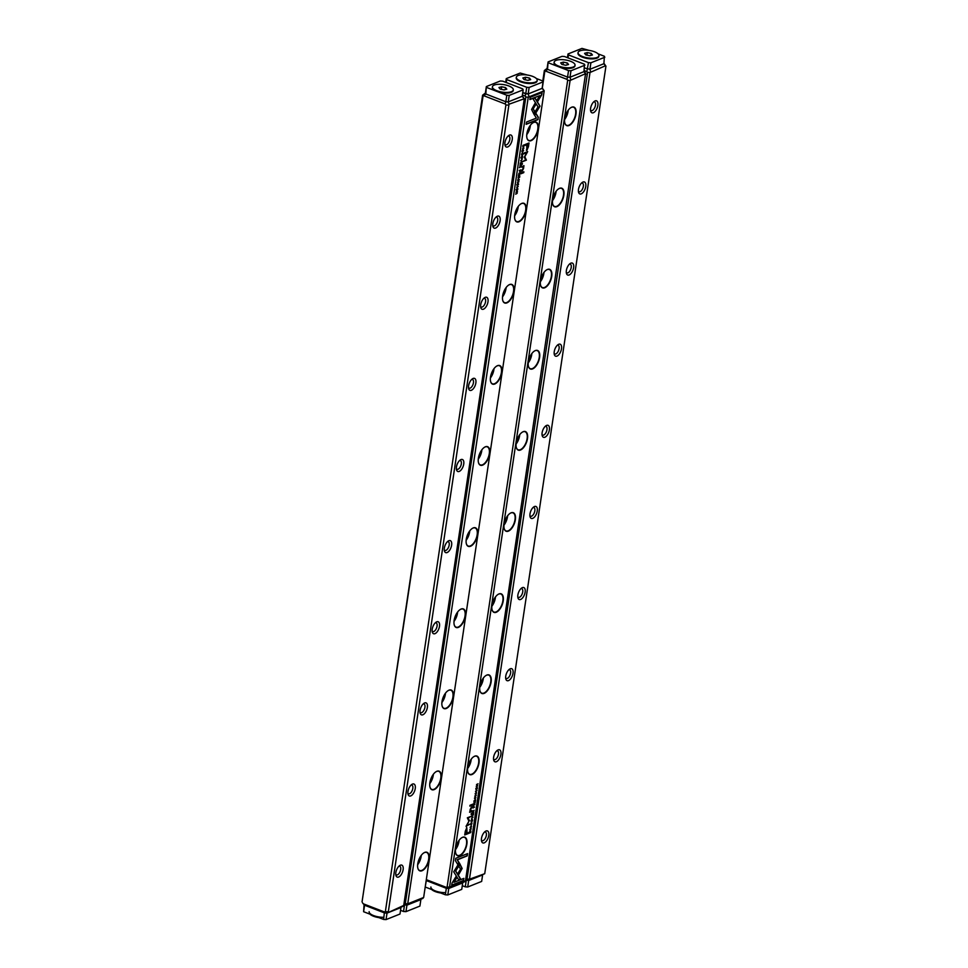 <?xml version="1.0" encoding="UTF-8"?>
<svg xmlns="http://www.w3.org/2000/svg" width="968" height="968" viewBox="0 0 968 968"><rect width="100%" height="100%" fill="white"/><g stroke="black" fill="none" stroke-linecap="round" stroke-linejoin="round"><path stroke-width="1.45" d="M403.063 906.302L386.994 913.114L403.729 905.431L524.281 98.748L509.011 104.229L508.236 101.894L522.2 96.316L523.168 89.83L522.732 88.887L502.719 81.155L500.287 80.997L486.347 86.563L485.815 94.005L505.828 101.737L505.211 103.987L483.952 95.784L483.044 96.122L362.056 901.849L482.608 95.166L485.355 93.061L485.779 93.993L505.853 101.749L508.236 101.894L522.2 96.28M387.019 913.114L386.05 919.6L399.99 914.034L400.958 907.548L387.019 913.114L384.623 912.969L364.549 905.213L362.492 902.805M485.815 94.005L485.355 93.061M363.194 903.761L384.453 911.965L385.361 911.638L505.925 104.955L505.211 103.987M512.241 139.561A6.425 3.158 -68.9 0 1 508.732 146.325A6.425 3.158 -68.9 0 1 505.03 145.321A6.425 3.158 -68.9 0 1 508.853 135.423A6.425 3.158 -68.9 0 1 512.241 139.561M500.117 220.68A6.425 3.158 -68.9 0 1 496.608 227.444A6.425 3.158 -68.9 0 1 492.906 226.439A6.425 3.158 -68.9 0 1 496.729 216.542A6.425 3.158 -68.9 0 1 500.117 220.68M487.993 301.81A6.425 3.158 -68.9 0 1 484.484 308.574A6.425 3.158 -68.9 0 1 480.781 307.57A6.425 3.158 -68.9 0 1 484.605 297.672A6.425 3.158 -68.9 0 1 487.993 301.81M475.869 382.929A6.425 3.158 -68.9 0 1 472.36 389.693A6.425 3.158 -68.9 0 1 468.657 388.688A6.425 3.158 -68.9 0 1 472.481 378.791A6.425 3.158 -68.9 0 1 475.869 382.929M463.745 464.047A6.425 3.158 -68.9 0 1 460.236 470.811A6.425 3.158 -68.9 0 1 456.533 469.807A6.425 3.158 -68.9 0 1 460.357 459.909A6.425 3.158 -68.9 0 1 463.745 464.047M451.62 545.178A6.425 3.158 -68.9 0 1 448.111 551.941A6.425 3.158 -68.9 0 1 444.421 550.937A6.425 3.158 -68.9 0 1 448.232 541.039A6.425 3.158 -68.9 0 1 451.62 545.178M439.496 626.296A6.425 3.158 -68.9 0 1 435.987 633.06A6.425 3.158 -68.9 0 1 432.297 632.056A6.425 3.158 -68.9 0 1 436.108 622.158A6.425 3.158 -68.9 0 1 439.496 626.296M427.372 707.414A6.425 3.158 -68.9 0 1 423.863 714.178A6.425 3.158 -68.9 0 1 420.173 713.174A6.425 3.158 -68.9 0 1 423.984 703.276A6.425 3.158 -68.9 0 1 427.372 707.414M415.248 788.545A6.425 3.158 -68.9 0 1 411.739 795.309A6.425 3.158 -68.9 0 1 408.048 794.305A6.425 3.158 -68.9 0 1 411.86 784.407A6.425 3.158 -68.9 0 1 415.248 788.545M403.124 869.663A6.425 3.158 -68.9 0 1 399.615 876.427A6.425 3.158 -68.9 0 1 395.924 875.423A6.425 3.158 -68.9 0 1 399.736 865.525A6.425 3.158 -68.9 0 1 403.124 869.663M509.011 104.229L388.253 912.207M522.26 95.892L524.281 98.748M385.361 911.638L387.793 911.783M508.345 105.113L505.925 104.955M483.044 96.122L482.608 95.166M395.755 874.382A4.659 2.287 111.1 0 0 396.384 874.915A4.659 2.287 111.1 0 0 400.691 869.506A4.659 2.287 111.1 0 0 399.736 866.215A4.659 2.287 111.1 0 0 398.925 866.191M407.879 793.264A4.659 2.287 111.1 0 0 408.508 793.784A4.659 2.287 111.1 0 0 412.816 788.388A4.659 2.287 111.1 0 0 411.86 785.084A4.659 2.287 111.1 0 0 411.049 785.06M420.003 712.133A4.659 2.287 111.1 0 0 420.62 712.666A4.659 2.287 111.1 0 0 424.94 707.269A4.659 2.287 111.1 0 0 423.984 703.966A4.659 2.287 111.1 0 0 423.173 703.942M432.127 631.015A4.659 2.287 111.1 0 0 432.744 631.547A4.659 2.287 111.1 0 0 437.064 626.139A4.659 2.287 111.1 0 0 436.108 622.847A4.659 2.287 111.1 0 0 435.298 622.823M444.251 549.897A4.659 2.287 111.1 0 0 444.869 550.417A4.659 2.287 111.1 0 0 449.188 545.02A4.659 2.287 111.1 0 0 448.232 541.729A4.659 2.287 111.1 0 0 447.422 541.693M456.376 468.766A4.659 2.287 111.1 0 0 456.993 469.298A4.659 2.287 111.1 0 0 461.312 463.902A4.659 2.287 111.1 0 0 460.357 460.599A4.659 2.287 111.1 0 0 459.546 460.574M468.5 387.648A4.659 2.287 111.1 0 0 469.117 388.18A4.659 2.287 111.1 0 0 473.437 382.771A4.659 2.287 111.1 0 0 472.481 379.48A4.659 2.287 111.1 0 0 471.67 379.456M480.624 306.529A4.659 2.287 111.1 0 0 481.241 307.05A4.659 2.287 111.1 0 0 485.561 301.653A4.659 2.287 111.1 0 0 484.605 298.362A4.659 2.287 111.1 0 0 483.794 298.325M492.748 225.411A4.659 2.287 111.1 0 0 493.365 225.931A4.659 2.287 111.1 0 0 497.685 220.535A4.659 2.287 111.1 0 0 496.729 217.231A4.659 2.287 111.1 0 0 495.918 217.207M504.873 144.28A4.659 2.287 111.1 0 0 505.49 144.813A4.659 2.287 111.1 0 0 509.809 139.404A4.659 2.287 111.1 0 0 508.853 136.113A4.659 2.287 111.1 0 0 508.043 136.089M386.05 919.6L383.618 919.443L384.453 911.965M485.779 93.993L483.952 95.784M523.821 98.325L522.212 96.316M520.675 160.894L521.982 161.293L520.929 160.627L522.321 159.018L520.675 160.894L521.982 161.293M534.493 115.132L540.023 106.129L535.014 98.01L533.029 98.797L538.039 106.916L533.767 113.885L534.493 115.132M539.273 104.907L539.757 106.032L534.336 114.865M542.068 92.565L530.186 97.308L529.847 99.583L539.757 95.626L536.938 100.224L537.688 101.434L541.717 94.864L542.068 92.565M531.589 109.457L533.622 113.558L534.856 111.55L533.174 108.84L535.909 104.362L535.159 103.14L531.589 109.457M521.667 155.049L522.49 153.343L522.587 154.868L523.119 153.791L522.538 152.968L521.909 155.146L521.631 154.36M522.986 153.743L522.538 152.968M521.546 154.19L522.224 153.246L522.974 153.815M520.554 170.816L520.699 169.908L519.247 170.489L520.034 171.832L520.409 170.755M519.731 170.537L520.034 171.832L519.514 170.876M522.454 149.012L523.954 148.092L522.454 149.012M518.364 176.382L518.122 178.027L518.485 176.66L518.8 177.688L519.586 176.212L519.574 177.422L519.816 175.801L518.364 176.382M522.502 156.889L522.647 156.949C522.393 155.57 521.885 155.775 521.159 157.542C521.413 158.921 521.921 158.728 522.647 156.949L522.442 156.017M521.159 157.542L521.365 158.474M520.131 173.696L520.264 172.776L518.824 173.345L519.356 173.877L518.545 175.196L519.961 173.635M519.235 174.325L519.876 173.599M517.614 184.065L517.372 185.674L518.57 184.295L518.303 183.46L517.408 185.311L517.36 183.968L517.263 185.263M518.424 184.235L518.303 183.46M517.081 184.852L517.372 185.674L516.815 184.755M538.365 117.322L535.909 113.329L534.687 115.337L536.381 118.108L526.495 122.053L526.156 124.34L538.026 119.596L538.111 117.225L538.026 119.596M528.262 97.163L407.709 903.834L423.645 897.481L544.197 90.798L528.262 97.163L525.842 97.006L405.277 903.688L407.709 903.834M429.018 859.33A9.934 4.876 -68.9 0 1 423.585 869.796A9.934 4.876 -68.9 0 1 417.861 868.248A9.934 4.876 -68.9 0 1 423.778 852.917A9.934 4.876 -68.9 0 1 429.018 859.33M441.142 778.199A9.934 4.876 -68.9 0 1 435.709 788.678A9.934 4.876 -68.9 0 1 429.986 787.117A9.934 4.876 -68.9 0 1 435.902 771.798A9.934 4.876 -68.9 0 1 441.142 778.199M453.266 697.081A9.934 4.876 -68.9 0 1 447.833 707.548A9.934 4.876 -68.9 0 1 442.11 705.999A9.934 4.876 -68.9 0 1 448.027 690.68A9.934 4.876 -68.9 0 1 453.266 697.081M465.39 615.963A9.934 4.876 -68.9 0 1 459.957 626.429A9.934 4.876 -68.9 0 1 454.234 624.88A9.934 4.876 -68.9 0 1 460.151 609.55A9.934 4.876 -68.9 0 1 465.39 615.963M477.514 534.832A9.934 4.876 -68.9 0 1 472.081 545.311A9.934 4.876 -68.9 0 1 466.358 543.75A9.934 4.876 -68.9 0 1 472.275 528.431A9.934 4.876 -68.9 0 1 477.514 534.832M489.639 453.714A9.934 4.876 -68.9 0 1 484.206 464.18A9.934 4.876 -68.9 0 1 478.482 462.631A9.934 4.876 -68.9 0 1 484.399 447.313A9.934 4.876 -68.9 0 1 489.639 453.714M501.763 372.595A9.934 4.876 -68.9 0 1 496.33 383.062A9.934 4.876 -68.9 0 1 490.607 381.513A9.934 4.876 -68.9 0 1 496.524 366.182A9.934 4.876 -68.9 0 1 501.763 372.595M513.887 291.465A9.934 4.876 -68.9 0 1 508.454 301.943A9.934 4.876 -68.9 0 1 502.731 300.382A9.934 4.876 -68.9 0 1 508.648 285.064A9.934 4.876 -68.9 0 1 513.887 291.465M526.011 210.346A9.934 4.876 -68.9 0 1 520.578 220.825A9.934 4.876 -68.9 0 1 514.855 219.264A9.934 4.876 -68.9 0 1 520.772 203.946A9.934 4.876 -68.9 0 1 526.011 210.346M538.135 129.228A9.934 4.876 -68.9 0 1 532.702 139.695A9.934 4.876 -68.9 0 1 526.979 138.146A9.934 4.876 -68.9 0 1 532.896 122.815A9.934 4.876 -68.9 0 1 538.135 129.228M528.455 146.64L529 142.974L525.116 144.522L524.983 145.43L526.701 144.752L526.919 150.294L528.455 146.64L526.326 150.27M517.42 182.674L518.921 181.754L517.42 182.674M524.341 145.539L524.45 144.801L522.998 145.381L522.901 147.112L524.196 145.478M524.245 157.3L525.721 159.732L522.587 161.656L526.41 160.131L524.825 156.756L527.681 151.589L523.87 153.113L523.761 153.839L526.786 152.629L524.245 157.3M517.795 180.943L518.618 179.237L518.715 180.762L519.259 179.685L518.666 178.862L518.037 181.04L517.759 180.254M519.114 179.637L518.666 178.862M517.674 180.084L518.364 179.141L519.102 179.709M521.256 166.121L521.401 165.189L519.949 165.77L520.554 165.867L519.671 167.621L521.099 166.06M517.698 189.099L517.844 189.159C517.577 187.78 517.081 187.986 516.343 189.752C516.61 191.132 517.106 190.938 517.844 189.159L517.626 188.228M516.343 189.752L516.549 190.684M516.718 187.368L518.219 186.437L516.718 187.368M520.385 162.902L520.131 164.56L520.506 163.181L520.808 164.209L521.607 162.745L521.583 163.955L521.825 162.322L520.385 162.902M516.017 192.124L517.19 191.954L515.702 194.181L517.202 193.285L516.017 193.757L517.457 191.543L516.017 192.124M520.869 172.994L520.736 173.841L523.736 172.643L523.87 171.796L520.869 172.994M522.647 150.403L522.393 152.012L523.591 150.633L523.337 149.798L522.43 151.649L522.393 150.306L522.296 151.601M523.458 150.572L523.337 149.798M522.103 151.202L522.393 152.012L521.849 151.093M522.272 163.604L522.127 164.596L522.272 163.604M522.599 166.859L523.301 168.359L521.123 171.276L522.357 170.792L523.555 168.456L523.93 165.649L521.728 167.198M403.959 903.858L405.277 903.688M525.781 93.799L528.153 93.944L522.744 92.625L525.781 93.799L525.128 96.038L525.842 97.006M525.128 96.038L522.393 94.985M422.98 898.352L406.935 905.165L405.967 911.65L419.906 906.084L420.874 899.599L406.911 905.165L403.825 904.741L404.503 905.007L403.535 911.493L400.546 910.331M505.707 82.316L506.264 78.614L506.7 79.57L526.713 87.289L529.145 87.447L528.177 93.932L542.116 88.33M542.177 87.943L544.197 90.798M417.656 864.726A9.68 4.755 111.1 0 0 421.14 856.402A9.68 4.755 111.1 0 0 421.261 855.373M417.837 868.115A9.68 4.755 111.1 0 0 419.689 870.51A9.68 4.755 111.1 0 0 428.655 859.306A9.68 4.755 111.1 0 0 426.658 852.457A9.68 4.755 111.1 0 0 423.669 853.002M429.78 783.608A9.68 4.755 111.1 0 0 433.265 775.283A9.68 4.755 111.1 0 0 433.386 774.255M429.961 786.984A9.68 4.755 111.1 0 0 431.813 789.392A9.68 4.755 111.1 0 0 440.779 778.175A9.68 4.755 111.1 0 0 438.782 771.339A9.68 4.755 111.1 0 0 435.794 771.871M441.904 702.49A9.68 4.755 111.1 0 0 445.389 694.165A9.68 4.755 111.1 0 0 445.51 693.136M442.086 705.866A9.68 4.755 111.1 0 0 443.937 708.274A9.68 4.755 111.1 0 0 452.903 697.057A9.68 4.755 111.1 0 0 450.906 690.22A9.68 4.755 111.1 0 0 447.918 690.753M454.028 621.359A9.68 4.755 111.1 0 0 457.513 613.034A9.68 4.755 111.1 0 0 457.634 612.006M454.21 624.747A9.68 4.755 111.1 0 0 456.061 627.155A9.68 4.755 111.1 0 0 465.027 615.938A9.68 4.755 111.1 0 0 463.031 609.09A9.68 4.755 111.1 0 0 460.042 609.634M466.152 540.241A9.68 4.755 111.1 0 0 469.637 531.916A9.68 4.755 111.1 0 0 469.758 530.887M466.334 543.617A9.68 4.755 111.1 0 0 468.185 546.025A9.68 4.755 111.1 0 0 477.151 534.808A9.68 4.755 111.1 0 0 475.155 527.971A9.68 4.755 111.1 0 0 472.166 528.504M478.277 459.122A9.68 4.755 111.1 0 0 481.761 450.798A9.68 4.755 111.1 0 0 481.882 449.769M478.458 462.498A9.68 4.755 111.1 0 0 480.309 464.906A9.68 4.755 111.1 0 0 489.276 453.689A9.68 4.755 111.1 0 0 487.279 446.853A9.68 4.755 111.1 0 0 484.29 447.385M490.401 377.992A9.68 4.755 111.1 0 0 493.886 369.667A9.68 4.755 111.1 0 0 494.007 368.651M490.582 381.38A9.68 4.755 111.1 0 0 492.434 383.788A9.68 4.755 111.1 0 0 501.4 372.571A9.68 4.755 111.1 0 0 499.403 365.735A9.68 4.755 111.1 0 0 496.415 366.267M502.525 296.873A9.68 4.755 111.1 0 0 506.01 288.549A9.68 4.755 111.1 0 0 506.131 287.52M502.694 300.249A9.68 4.755 111.1 0 0 504.558 302.657A9.68 4.755 111.1 0 0 513.524 291.453A9.68 4.755 111.1 0 0 511.527 284.604A9.68 4.755 111.1 0 0 508.539 285.137M514.649 215.755A9.68 4.755 111.1 0 0 518.134 207.43A9.68 4.755 111.1 0 0 518.255 206.402M514.819 219.131A9.68 4.755 111.1 0 0 516.682 221.539A9.68 4.755 111.1 0 0 525.648 210.322A9.68 4.755 111.1 0 0 523.652 203.486A9.68 4.755 111.1 0 0 520.663 204.018M526.761 134.625A9.68 4.755 111.1 0 0 530.258 126.3A9.68 4.755 111.1 0 0 530.379 125.283M526.943 138.013A9.68 4.755 111.1 0 0 528.806 140.421A9.68 4.755 111.1 0 0 537.772 129.204A9.68 4.755 111.1 0 0 535.776 122.367A9.68 4.755 111.1 0 0 532.787 122.9M406.911 905.165L408.169 904.257M404.382 904.015L404.539 905.019M543.738 90.375L542.14 88.366L528.177 93.932L528.927 96.28M535.812 113.498L538.111 117.225M537.772 119.5L526.181 124.122M517.662 184.537L517.106 185.566M518.049 183.363L518.303 184.186M528.709 143.095L528.201 146.543M526.701 144.752L525.019 145.212M526.665 149.084L528.419 144.063L527.149 144.571L527.064 149.145M526.798 149.048L526.882 144.474L528.419 144.063M518.63 181.863L517.457 182.456M519.417 173.441L518.8 173.478M519.09 174.276L518.279 175.099M519.32 173.393L520.034 173.187L519.659 174.349L520.034 173.187M523.821 146.41L523.131 147.112M523.18 146.749L522.78 146.12L523.18 146.749M522.974 145.515L524.232 145.212L523.119 145.66L523.446 146.846L524.232 145.212M522.877 146.168L523.446 146.846M527.403 151.71L524.571 156.659L526.156 160.035L522.623 161.45M526.786 152.629L523.797 153.622M518.412 178.765L518.993 179.588M522.393 156.852C521.655 158.619 521.159 158.825 520.905 157.445M521.062 157.373L522.236 156.913M522.49 157.01L521.328 157.469L522.49 157.01L522.188 156.38M518.981 176.466L518.34 176.515M519.586 176.212L518.872 176.418M523.664 148.201L522.49 148.806M521.002 166.024L520.494 167.041M520.554 165.867L519.925 165.903M520.227 166.69L519.417 167.524M520.457 165.818L521.159 165.613L520.784 166.774L521.159 165.613M520.3 170.719L519.78 171.735M519.828 170.574L519.223 170.622M520.082 171.457L520.481 170.32M522.284 152.871L522.865 153.694M535.062 103.31L535.655 104.266L532.92 108.731L534.602 111.453L533.465 113.304M541.778 92.686L541.717 94.864M539.757 95.626L529.883 99.365M541.463 94.767L537.53 101.18M534.856 98.07L539.007 104.81M517.577 189.062C516.851 190.841 516.343 191.035 516.089 189.655M516.259 189.583L517.42 189.123M517.674 189.22L516.513 189.692L517.674 189.22L517.372 188.591M517.941 186.558L516.755 187.151M520.99 162.987L520.361 163.035M521.607 162.745L520.893 162.951M517.384 192.051L515.992 192.233M516.912 193.394L515.738 193.963M523.579 171.917L520.772 173.623M522.684 150.887L522.139 151.903M523.083 149.701L523.337 150.524M522.43 163.544L522.151 164.379M523.64 165.806L523.301 168.347L521.159 171.07M473.062 817.04L471.755 816.641L472.808 817.307L471.416 818.916L473.062 817.04M459.243 862.803L453.714 871.817L458.723 879.924L460.707 879.138L455.698 871.019L459.969 864.049L459.243 862.803M451.669 885.369L463.551 880.626L463.89 878.351L453.98 882.308L456.799 877.722L456.049 876.5L452.02 883.07L451.669 885.369M462.147 868.477L460.115 864.376L458.88 866.384L460.562 869.107L457.828 873.572L458.578 874.794L462.147 868.477M471.827 822.788L471.247 824.591L471.15 823.066L470.617 824.143L471.198 824.966L471.948 823.526M471.247 824.591L470.629 824.058M473.183 807.118L473.037 808.026L474.538 807.106L473.909 807.36L473.703 806.102L473.183 807.118M473.812 806.901L473.703 806.102M471.283 828.923L469.782 829.854L471.283 828.923M475.373 801.565L475.615 799.907L475.252 801.274L474.768 800.318L474.151 801.722L474.163 800.512L473.921 802.133L475.373 801.565L473.957 801.928M471.089 820.985C471.343 822.364 471.852 822.171 472.578 820.392C472.324 819.013 471.815 819.218 471.089 820.985L471.295 821.917M472.432 820.332L472.372 819.46M473.606 804.239L473.473 805.17L474.925 804.59L474.38 804.057L475.191 802.738L473.606 804.239M476.123 793.869L476.365 792.272L475.167 793.651L475.433 794.474L476.329 792.623L476.123 793.869M476.075 792.526L476.486 793.155M476.51 793.022L476.365 792.272M455.371 860.612L457.828 864.605L459.062 862.597L457.356 859.826L467.241 855.881L467.58 853.595L455.71 858.338L455.371 860.612M465.475 880.783L585.567 73.677L570.091 80.465L449.539 887.136L465.475 880.783M564.719 118.616A9.934 4.876 -68.9 0 1 570.745 107.714A9.934 4.876 -68.9 0 1 576.129 111.55A9.934 4.876 -68.9 0 1 571.386 123.819A9.934 4.876 -68.9 0 1 564.828 123.033A9.934 4.876 -68.9 0 1 564.719 118.616M552.595 199.735A9.934 4.876 -68.9 0 1 558.621 188.833A9.934 4.876 -68.9 0 1 564.005 192.668A9.934 4.876 -68.9 0 1 559.274 204.938A9.934 4.876 -68.9 0 1 552.704 204.163A9.934 4.876 -68.9 0 1 552.595 199.735M540.471 280.853A9.934 4.876 -68.9 0 1 546.496 269.963A9.934 4.876 -68.9 0 1 551.881 273.787A9.934 4.876 -68.9 0 1 547.15 286.068A9.934 4.876 -68.9 0 1 540.58 285.282A9.934 4.876 -68.9 0 1 540.471 280.853M528.346 361.984A9.934 4.876 -68.9 0 1 534.372 351.081A9.934 4.876 -68.9 0 1 539.757 354.917A9.934 4.876 -68.9 0 1 535.026 367.187A9.934 4.876 -68.9 0 1 528.455 366.4A9.934 4.876 -68.9 0 1 528.346 361.984M516.222 443.102A9.934 4.876 -68.9 0 1 522.248 432.2A9.934 4.876 -68.9 0 1 527.633 436.036A9.934 4.876 -68.9 0 1 522.901 448.305A9.934 4.876 -68.9 0 1 516.331 447.519A9.934 4.876 -68.9 0 1 516.222 443.102M504.098 524.22A9.934 4.876 -68.9 0 1 510.124 513.33A9.934 4.876 -68.9 0 1 515.508 517.154A9.934 4.876 -68.9 0 1 510.777 529.436A9.934 4.876 -68.9 0 1 504.207 528.649A9.934 4.876 -68.9 0 1 504.098 524.22M491.974 605.339A9.934 4.876 -68.9 0 1 498 594.449A9.934 4.876 -68.9 0 1 503.384 598.284A9.934 4.876 -68.9 0 1 498.653 610.554A9.934 4.876 -68.9 0 1 492.083 609.767A9.934 4.876 -68.9 0 1 491.974 605.339M479.85 686.469A9.934 4.876 -68.9 0 1 485.875 675.567A9.934 4.876 -68.9 0 1 491.26 679.403A9.934 4.876 -68.9 0 1 486.529 691.672A9.934 4.876 -68.9 0 1 479.959 690.886A9.934 4.876 -68.9 0 1 479.85 686.469M467.726 767.588A9.934 4.876 -68.9 0 1 473.751 756.686A9.934 4.876 -68.9 0 1 479.136 760.521A9.934 4.876 -68.9 0 1 474.405 772.791A9.934 4.876 -68.9 0 1 467.834 772.016A9.934 4.876 -68.9 0 1 467.726 767.588M455.601 848.706A9.934 4.876 -68.9 0 1 461.627 837.816A9.934 4.876 -68.9 0 1 467.012 841.652A9.934 4.876 -68.9 0 1 462.281 853.921A9.934 4.876 -68.9 0 1 455.71 853.135A9.934 4.876 -68.9 0 1 455.601 848.706M465.281 831.294L464.737 834.96L468.621 833.412L468.754 832.504L467.036 833.194L466.818 827.64L465.281 831.294M476.316 795.26L474.816 796.192L476.316 795.26M469.395 832.395L469.286 833.133L470.738 832.553L470.835 830.834L469.395 832.395M469.492 820.634L468.016 818.202L471.15 816.278L467.326 817.803L468.911 821.179L466.056 826.345L469.976 824.107L466.951 825.317L469.238 820.537L466.951 825.317M475.699 796.894L475.119 798.697L475.022 797.172L474.477 798.249L475.07 799.072L475.82 797.632M475.119 798.697L474.501 798.176M472.481 811.813L472.336 812.745L473.788 812.164L473.183 812.079L474.066 810.313L472.481 811.813M475.905 788.775C476.159 790.154 476.667 789.961 477.393 788.182C477.127 786.803 476.631 786.996 475.905 788.775L476.111 789.707M477.236 788.121L477.188 787.25M477.018 790.578L475.518 791.497L477.018 790.578M473.364 815.032L473.606 813.374L473.243 814.754L472.928 813.725L472.13 815.189L472.154 813.991L471.912 815.613L473.364 815.032L471.936 815.395M477.72 785.81L476.546 785.98L478.035 783.753L476.534 784.649L477.72 784.177L476.28 786.391L477.72 785.81L476.304 786.173M472.868 804.94L473.001 804.093L470 805.291L469.867 806.138L472.868 804.94L469.904 805.92M471.089 827.531L471.343 825.934L470.146 827.313L470.4 828.136L471.307 826.285L471.089 827.531M471.041 826.188L471.464 826.817M471.476 826.684L471.343 825.934M471.464 814.33L471.61 813.338L471.041 814.294M470.884 810.978L470.436 809.575L472.614 806.659L471.38 807.155L470.182 809.49L469.807 812.285L471.912 811.378L472.033 810.519L470.533 810.906M584.006 71.245L586.027 74.1M547.561 69.357L567.575 77.089L568.543 70.591L570.975 70.749L569.995 77.234L583.946 71.668L584.478 64.239L564.465 56.507L562.033 56.35L548.094 61.916L547.525 69.345L567.599 77.101L569.983 77.246L583.946 71.632M464.809 881.654L448.765 888.467L447.797 894.952L461.736 889.386L462.704 882.901L448.741 888.467L446.369 888.321L426.186 880.456M426.307 879.646L446.2 887.317L447.107 886.99L567.671 80.308L566.958 79.34L545.698 71.136L544.79 71.475L542.31 88.076M542.77 81.179L544.355 70.519L547.101 68.413L548.094 61.916M544.79 71.475L544.355 70.519M570.091 80.465L567.671 80.308M447.107 886.99L449.539 887.136M564.61 119.524A9.68 4.755 111.1 0 0 568.107 111.199A9.68 4.755 111.1 0 0 568.228 110.17M564.792 122.9A9.68 4.755 111.1 0 0 566.643 125.308A9.68 4.755 111.1 0 0 574.568 117.987A9.68 4.755 111.1 0 0 573.613 107.254A9.68 4.755 111.1 0 0 570.624 107.787M552.486 200.642A9.68 4.755 111.1 0 0 555.983 192.317A9.68 4.755 111.1 0 0 556.104 191.289M552.668 204.03A9.68 4.755 111.1 0 0 554.519 206.426A9.68 4.755 111.1 0 0 562.444 199.118A9.68 4.755 111.1 0 0 561.5 188.373A9.68 4.755 111.1 0 0 558.5 188.917M540.362 281.773A9.68 4.755 111.1 0 0 543.859 273.436A9.68 4.755 111.1 0 0 543.98 272.419M540.543 285.149A9.68 4.755 111.1 0 0 542.407 287.556A9.68 4.755 111.1 0 0 550.32 280.236A9.68 4.755 111.1 0 0 549.376 269.503A9.68 4.755 111.1 0 0 546.375 270.036M528.238 362.891A9.68 4.755 111.1 0 0 531.735 354.566A9.68 4.755 111.1 0 0 531.856 353.538M528.419 366.267A9.68 4.755 111.1 0 0 530.283 368.675A9.68 4.755 111.1 0 0 538.196 361.354A9.68 4.755 111.1 0 0 537.252 350.622A9.68 4.755 111.1 0 0 534.251 351.154M516.113 444.009A9.68 4.755 111.1 0 0 519.61 435.685A9.68 4.755 111.1 0 0 519.731 434.656M516.295 447.397A9.68 4.755 111.1 0 0 518.158 449.793A9.68 4.755 111.1 0 0 526.072 442.485A9.68 4.755 111.1 0 0 525.128 431.74A9.68 4.755 111.1 0 0 522.127 432.272M503.989 525.14A9.68 4.755 111.1 0 0 507.486 516.803A9.68 4.755 111.1 0 0 507.607 515.787M504.171 528.516A9.68 4.755 111.1 0 0 506.034 530.924A9.68 4.755 111.1 0 0 513.947 523.603A9.68 4.755 111.1 0 0 513.004 512.871A9.68 4.755 111.1 0 0 510.003 513.403M491.865 606.258A9.68 4.755 111.1 0 0 495.362 597.934A9.68 4.755 111.1 0 0 495.483 596.905M492.046 609.634A9.68 4.755 111.1 0 0 493.91 612.042A9.68 4.755 111.1 0 0 501.823 604.722A9.68 4.755 111.1 0 0 500.879 593.989A9.68 4.755 111.1 0 0 497.879 594.521M479.741 687.377A9.68 4.755 111.1 0 0 483.238 679.052A9.68 4.755 111.1 0 0 483.359 678.024M479.922 690.753A9.68 4.755 111.1 0 0 481.786 693.161A9.68 4.755 111.1 0 0 489.699 685.852A9.68 4.755 111.1 0 0 488.755 675.107A9.68 4.755 111.1 0 0 485.767 675.64M467.617 768.495A9.68 4.755 111.1 0 0 471.113 760.17A9.68 4.755 111.1 0 0 471.234 759.154M467.798 771.883A9.68 4.755 111.1 0 0 469.661 774.291A9.68 4.755 111.1 0 0 477.575 766.971A9.68 4.755 111.1 0 0 476.631 756.238A9.68 4.755 111.1 0 0 473.642 756.77M455.492 849.626A9.68 4.755 111.1 0 0 458.989 841.301A9.68 4.755 111.1 0 0 459.11 840.272M455.674 853.002A9.68 4.755 111.1 0 0 457.537 855.409A9.68 4.755 111.1 0 0 465.451 848.089A9.68 4.755 111.1 0 0 464.507 837.356A9.68 4.755 111.1 0 0 461.518 837.889M547.525 69.345L545.698 71.136M567.599 77.101L566.958 79.34M567.575 77.089L569.995 77.234L570.757 79.582M583.958 71.668L585.567 73.677M448.741 888.467L449.999 887.559M446.369 888.321L446.2 887.317M467.302 853.715L466.987 855.785L457.102 859.729L458.796 862.5L457.67 864.339M476.111 792.163L475.832 794.135M468.464 832.625L464.761 834.743M466.564 827.543L467.036 833.194M465.318 833.871L466.6 833.363L466.685 828.789L465.064 833.775L466.806 828.753M476.002 795.514L474.84 795.974M474.683 804.36L473.497 804.952M474.889 802.956L474.126 803.96M473.824 803.488L473.703 804.747L474.211 804.057M470.496 832.323L469.323 832.916M470.581 830.725L470.605 831.621M469.323 832.117L470.037 830.992L469.504 832.722L470.617 832.274L470.303 831.088L470.859 831.73M470.859 816.387L467.762 818.105L469.238 820.537M469.686 824.216L466.08 826.127M475.445 796.797L474.816 798.975M471.876 821.421L471.186 821.844M470.98 820.828L472.154 820.368M472.408 820.465L471.247 820.925L472.408 820.465L472.106 819.835M470.968 829.177L469.819 829.636M473.546 811.934L472.372 812.527M473.763 810.531L472.989 811.535M472.686 811.063L472.578 812.321L473.086 811.632M474.259 807.215L473.074 807.82M473.449 806.005L473.703 806.864M473.4 806.38L473.267 807.615L473.8 806.925M471.573 822.691L470.944 824.869M460.018 864.533L461.893 868.381L458.421 874.527M463.599 878.472L463.285 880.529L451.705 885.151M455.952 876.657L456.533 877.613L453.98 882.308M459.147 862.972L459.969 864.049M459.715 863.952L455.444 870.922L460.453 879.041L458.626 879.767M472.808 817.307L471.706 816.992M476.692 789.21L475.99 789.622M475.796 788.617L476.97 788.146M477.224 788.255L476.062 788.714L477.224 788.255L476.921 787.625M476.704 790.82L475.542 791.279M477.72 784.177L476.571 784.443M472.711 804.214L472.614 804.844M471.077 825.825L470.799 827.797M471.331 813.459L471.21 814.233M471.743 810.639L469.553 812.188M472.324 806.767L470.17 809.478L470.629 810.881M567.454 57.669L568.01 53.966L568.446 54.91L588.459 62.642L590.891 62.799L589.923 69.285L584.49 67.978L589.899 69.297L603.887 63.719L604.395 56.277L598.079 53.845M603.887 63.719L605.484 65.727L590.008 72.503L469.456 879.186L484.726 873.705L468.657 880.517L465.572 880.093L466.249 880.36L465.281 886.845L462.293 885.684M603.923 63.295L605.944 66.151L484.726 873.705M481.495 838.373A6.425 3.158 -68.9 0 1 485.391 831.33A6.425 3.158 -68.9 0 1 488.876 833.811A6.425 3.158 -68.9 0 1 485.815 841.736A6.425 3.158 -68.9 0 1 481.568 841.228A6.425 3.158 -68.9 0 1 481.495 838.373M493.619 757.254A6.425 3.158 -68.9 0 1 497.516 750.212A6.425 3.158 -68.9 0 1 501 752.693A6.425 3.158 -68.9 0 1 497.939 760.618A6.425 3.158 -68.9 0 1 493.692 760.11A6.425 3.158 -68.9 0 1 493.619 757.254M505.744 676.136A6.425 3.158 -68.9 0 1 509.64 669.094A6.425 3.158 -68.9 0 1 513.113 671.562A6.425 3.158 -68.9 0 1 510.063 679.5A6.425 3.158 -68.9 0 1 505.816 678.991A6.425 3.158 -68.9 0 1 505.744 676.136M517.868 595.005A6.425 3.158 -68.9 0 1 521.764 587.963A6.425 3.158 -68.9 0 1 525.237 590.444A6.425 3.158 -68.9 0 1 522.175 598.369A6.425 3.158 -68.9 0 1 517.941 597.861A6.425 3.158 -68.9 0 1 517.868 595.005M529.992 513.887A6.425 3.158 -68.9 0 1 533.888 506.845A6.425 3.158 -68.9 0 1 537.361 509.325A6.425 3.158 -68.9 0 1 534.3 517.251A6.425 3.158 -68.9 0 1 530.065 516.743A6.425 3.158 -68.9 0 1 529.992 513.887M542.116 432.769A6.425 3.158 -68.9 0 1 546.012 425.726A6.425 3.158 -68.9 0 1 549.485 428.195A6.425 3.158 -68.9 0 1 546.424 436.132A6.425 3.158 -68.9 0 1 542.189 435.624A6.425 3.158 -68.9 0 1 542.116 432.769M554.24 351.638A6.425 3.158 -68.9 0 1 558.137 344.596A6.425 3.158 -68.9 0 1 561.609 347.076A6.425 3.158 -68.9 0 1 558.548 355.002A6.425 3.158 -68.9 0 1 554.313 354.494A6.425 3.158 -68.9 0 1 554.24 351.638M566.365 270.52A6.425 3.158 -68.9 0 1 570.261 263.478A6.425 3.158 -68.9 0 1 573.734 265.958A6.425 3.158 -68.9 0 1 570.672 273.883A6.425 3.158 -68.9 0 1 566.437 273.375A6.425 3.158 -68.9 0 1 566.365 270.52M578.489 189.401A6.425 3.158 -68.9 0 1 582.385 182.359A6.425 3.158 -68.9 0 1 585.858 184.827A6.425 3.158 -68.9 0 1 582.796 192.765A6.425 3.158 -68.9 0 1 578.561 192.257A6.425 3.158 -68.9 0 1 578.489 189.401M590.613 108.271A6.425 3.158 -68.9 0 1 594.509 101.229A6.425 3.158 -68.9 0 1 597.982 103.709A6.425 3.158 -68.9 0 1 594.921 111.635A6.425 3.158 -68.9 0 1 590.686 111.138A6.425 3.158 -68.9 0 1 590.613 108.271M465.705 879.21L467.024 879.029L587.588 72.358L584.14 70.337M590.008 72.503L587.588 72.358M467.024 879.029L469.456 879.186M590.528 110.098A4.659 2.287 111.1 0 0 591.145 110.618A4.659 2.287 111.1 0 0 594.957 107.097A4.659 2.287 111.1 0 0 594.497 101.918A4.659 2.287 111.1 0 0 593.686 101.894M578.404 191.216A4.659 2.287 111.1 0 0 579.021 191.749A4.659 2.287 111.1 0 0 582.833 188.216A4.659 2.287 111.1 0 0 582.373 183.049A4.659 2.287 111.1 0 0 581.562 183.025M566.28 272.335A4.659 2.287 111.1 0 0 566.897 272.867A4.659 2.287 111.1 0 0 570.709 269.346A4.659 2.287 111.1 0 0 570.249 264.167A4.659 2.287 111.1 0 0 569.438 264.143M554.156 353.465A4.659 2.287 111.1 0 0 554.773 353.986A4.659 2.287 111.1 0 0 558.584 350.464A4.659 2.287 111.1 0 0 558.125 345.286A4.659 2.287 111.1 0 0 557.314 345.261M542.032 434.584A4.659 2.287 111.1 0 0 542.649 435.104A4.659 2.287 111.1 0 0 546.46 431.583A4.659 2.287 111.1 0 0 546 426.416A4.659 2.287 111.1 0 0 545.19 426.392M529.907 515.702A4.659 2.287 111.1 0 0 530.524 516.234A4.659 2.287 111.1 0 0 534.336 512.701A4.659 2.287 111.1 0 0 533.876 507.534A4.659 2.287 111.1 0 0 533.066 507.51M517.783 596.832A4.659 2.287 111.1 0 0 518.4 597.353A4.659 2.287 111.1 0 0 522.212 593.832A4.659 2.287 111.1 0 0 521.752 588.653A4.659 2.287 111.1 0 0 520.941 588.629M505.659 677.951A4.659 2.287 111.1 0 0 506.276 678.471A4.659 2.287 111.1 0 0 510.088 674.95A4.659 2.287 111.1 0 0 509.628 669.783A4.659 2.287 111.1 0 0 508.817 669.747M493.535 759.069A4.659 2.287 111.1 0 0 494.152 759.602A4.659 2.287 111.1 0 0 497.963 756.068A4.659 2.287 111.1 0 0 497.504 750.902A4.659 2.287 111.1 0 0 496.693 750.878M481.411 840.188A4.659 2.287 111.1 0 0 482.028 840.72A4.659 2.287 111.1 0 0 485.839 837.199A4.659 2.287 111.1 0 0 485.379 832.02A4.659 2.287 111.1 0 0 484.569 831.996M588.459 62.642L586.874 71.39M589.899 69.297L590.674 71.632M466.128 879.367L466.286 880.372M469.916 879.61L468.657 880.517M509.228 95.396L508.248 101.882L505.828 101.737L506.796 95.239L509.228 95.396L523.168 89.83M486.783 87.519L506.796 95.239M485.379 93.061L486.347 86.563M513.209 90.23A10.551 3.811 -171.5 0 1 512.169 91.9A10.551 3.811 -171.5 0 1 496.79 91.379A10.551 3.811 -171.5 0 1 492.918 89.02A10.551 3.811 -171.5 0 1 492.409 87.12M527.403 75.044L520.203 73.048L506.264 78.614M529.145 87.447L543.084 81.881L542.649 80.937L536.332 78.493M506.7 79.57L506.252 82.522M525.745 93.787L526.713 87.289M542.116 88.366L543.084 81.881M537.119 80.683A10.551 3.811 -171.5 0 1 536.078 82.353A10.551 3.811 -171.5 0 1 526.108 83.224A10.551 3.811 -171.5 0 1 516.827 79.473A10.551 3.811 -171.5 0 1 516.319 77.573M548.529 62.872L568.543 70.591M570.975 70.749L584.914 65.183M574.956 65.57A10.551 3.811 -171.5 0 1 573.915 67.24A10.551 3.811 -171.5 0 1 558.536 66.731A10.551 3.811 -171.5 0 1 554.664 64.372A10.551 3.811 -171.5 0 1 554.156 62.472M589.149 50.396L581.949 48.4L568.01 53.966M568.446 54.91L567.998 57.874M590.891 62.799L604.831 57.233M589.923 69.285L603.863 63.719M598.865 56.035A10.551 3.811 -171.5 0 1 597.825 57.705A10.551 3.811 -171.5 0 1 587.854 58.576A10.551 3.811 -171.5 0 1 578.574 54.825A10.551 3.811 -171.5 0 1 578.065 52.925M384.586 912.957L364.573 905.225L363.605 911.723L364.077 904.705M383.618 919.443L363.605 911.723M405.967 911.65L403.535 911.493M447.797 894.952L445.365 894.795L446.333 888.309L426.319 880.577L425.23 886.821M445.365 894.795L425.351 887.063M467.713 887.003L481.653 881.437L482.621 874.939L468.681 880.505L467.713 887.003L465.281 886.845M585.797 54.898L589.73 55.72L592.44 54.982L591.218 53.409L587.298 52.587L584.575 53.325L585.797 54.898M590.758 50.687A10.551 3.811 8.5 0 0 578.065 52.599A10.551 3.811 8.5 0 0 586.269 57.62A10.551 3.811 8.5 0 0 598.95 55.72A10.551 3.811 8.5 0 0 590.758 50.687M578.065 52.599L577.969 53.24A10.551 3.811 8.5 0 0 578.574 54.825A10.551 3.811 8.5 0 0 586.16 58.274A10.551 3.811 8.5 0 0 597.825 57.705A10.551 3.811 8.5 0 0 598.853 56.362L598.95 55.72M590.928 55.394L591.218 53.409M586.91 55.128L587.298 52.587M561.9 64.445L565.82 65.267L568.543 64.529L567.321 62.956L563.388 62.121L560.678 62.872L561.9 64.445M566.861 60.222A10.551 3.811 8.5 0 0 554.168 62.133A10.551 3.811 8.5 0 0 562.36 67.167A10.551 3.811 8.5 0 0 575.053 65.255A10.551 3.811 8.5 0 0 566.861 60.222M554.168 62.133L554.071 62.787A10.551 3.811 8.5 0 0 554.664 64.372A10.551 3.811 8.5 0 0 562.263 67.82A10.551 3.811 8.5 0 0 573.915 67.24A10.551 3.811 8.5 0 0 574.956 65.909L575.053 65.255M567.03 64.941L567.321 62.956M563.013 64.674L563.388 62.121M524.051 79.545L527.984 80.368L530.694 79.63L529.472 78.057L525.551 77.234L522.829 77.972L524.051 79.545M529.012 75.335A10.551 3.811 8.5 0 0 516.319 77.246A10.551 3.811 8.5 0 0 524.523 82.268A10.551 3.811 8.5 0 0 537.204 80.368A10.551 3.811 8.5 0 0 529.012 75.335M516.319 77.246L516.222 77.888A10.551 3.811 8.5 0 0 516.827 79.473A10.551 3.811 8.5 0 0 524.414 82.921A10.551 3.811 8.5 0 0 536.078 82.353A10.551 3.811 8.5 0 0 537.107 81.01L537.204 80.368M529.181 80.041L529.472 78.057M525.164 79.787L525.551 77.234M500.154 89.092L504.074 89.915L506.796 89.177L505.574 87.604L501.642 86.769L498.931 87.519L500.154 89.092M505.114 84.882A10.551 3.811 8.5 0 0 492.422 86.781A10.551 3.811 8.5 0 0 500.613 91.815A10.551 3.811 8.5 0 0 513.306 89.903A10.551 3.811 8.5 0 0 505.114 84.882M492.422 86.781L492.325 87.435A10.551 3.811 8.5 0 0 492.918 89.02A10.551 3.811 8.5 0 0 500.516 92.468A10.551 3.811 8.5 0 0 512.169 91.9A10.551 3.811 8.5 0 0 513.209 90.556L513.306 89.903M505.284 89.588L505.574 87.604M501.267 89.322L501.642 86.769M440.597 892.956A10.551 3.811 -171.5 0 1 438.988 892.665A10.551 3.811 -171.5 0 1 431.667 889.507M445.691 892.617A10.551 3.811 -171.5 0 1 430.893 886.99M378.851 917.604A10.551 3.811 -171.5 0 1 377.242 917.313A10.551 3.811 -171.5 0 1 369.921 914.155M383.945 917.265A10.551 3.811 -171.5 0 1 369.147 911.638"/></g></svg>
